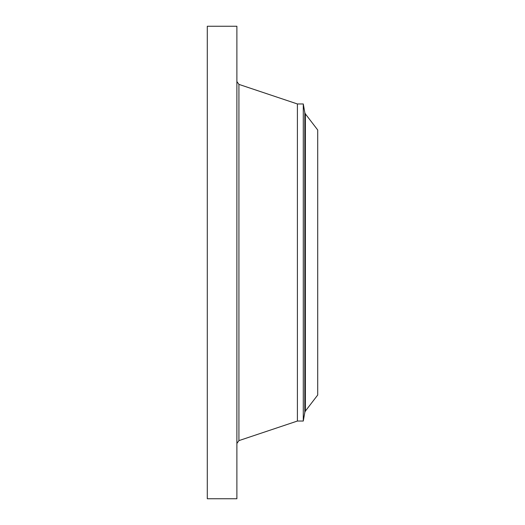 <?xml version="1.0" encoding="UTF-8"?>
<svg xmlns="http://www.w3.org/2000/svg" width="525" height="525" viewBox="0 0 525 525"><rect width="100%" height="100%" fill="white"/><g stroke="black" fill="none" stroke-linecap="round" stroke-linejoin="round"><path stroke-width="0.79" d="M207.29 498.75L207.29 26.25L236.887 26.25L236.887 498.75L207.29 498.75M303.286 421.037L303.286 103.963L304.808 112.632L304.808 412.368L303.286 421.037L297.406 421.037L297.406 103.963L238.921 84.381L236.887 81.546M317.71 395.017L317.71 129.983L305.373 113.912L305.373 411.088L317.71 395.017M297.406 421.037L238.921 440.619L238.921 84.381M238.921 440.619L236.887 443.454M303.286 103.963L297.406 103.963M304.808 412.368L305.373 411.088M304.808 112.632L305.373 113.912"/></g></svg>
